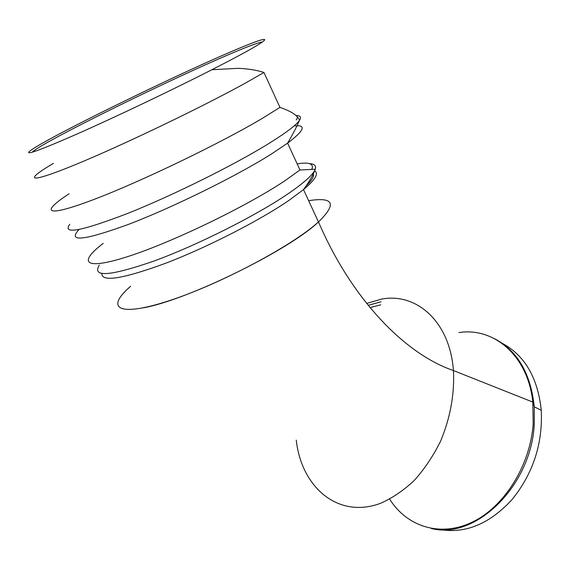 <?xml version="1.0" encoding="UTF-8"?>
<svg xmlns="http://www.w3.org/2000/svg" width="570" height="570" viewBox="0 0 570 570"><rect width="100%" height="100%" fill="white"/><g stroke="black" fill="none" stroke-linecap="round" stroke-linejoin="round"><path stroke-width="0.85" d="M130.615 286.311L130.658 286.283C105.015 308.199 117.734 317.497 168.656 300.889C219.336 284.551 292.752 245.563 318.452 221.937L303.518 189.603L288.947 200.398C259.571 220.54 207.623 247.145 166.24 263.041C123.113 278.873 101.66 282.378 101.88 273.557M308.641 200.697C333.792 196.728 337.077 203.804 318.495 221.922C288.755 250.337 187.273 300.162 143.091 307.886M380.732 304.843L370.044 307.593M381.38 299.15L366.653 303.418L381.38 299.15C416.385 292.26 449.901 321.558 453.449 370.55C449.901 321.558 416.385 292.26 381.38 299.15M296.257 440.104C301.452 487.179 337.839 518.971 380.211 503.438C392.075 498.266 403.418 490.613 414.24 480.467C424.472 469.053 433.25 455.972 440.567 441.216C450.336 417.739 454.625 394.184 453.449 370.55C454.625 394.184 450.336 417.739 440.567 441.216C433.25 455.972 424.472 469.053 414.24 480.467C403.418 490.613 392.075 498.266 380.211 503.438C337.839 518.971 301.452 487.179 296.257 440.104M502.419 343.411C524.813 355.488 537.767 377.768 541.272 410.243C542.84 443.852 533.021 473.713 511.832 499.84C489.459 523.887 465.548 533.805 440.083 529.587M368.184 305.32L381.081 301.772M32.084 152.275L33.765 150.822C50.659 138.09 168.57 80.178 228.791 54.563C247.537 46.54 258.773 42.33 262.499 41.945M229.774 52.29C272.132 33.951 279.934 34.086 230.8 59.95L211.919 69.725C172.382 89.896 116.33 116.629 77.869 133.658C38.739 150.779 22.943 156.408 30.495 150.551C47.908 137.626 168.221 78.589 229.774 52.29M458.928 332.567C493.934 327.016 528.084 355.78 532.808 402.085L533.185 423.767C530.285 465.483 504.308 506.844 472.259 522.134C440.175 537.553 406.823 526.595 389.673 499.178M494.874 338.865C517.631 351.02 530.77 373.685 534.275 406.838L534.268 424.201C531.311 486.217 475.28 540.054 431.298 528.49M313.308 173.921C314.234 176.387 311.854 180.362 306.161 185.856M297.162 163.875C308.641 161.994 313.621 163.569 312.096 168.592L311.826 169.254M296.186 115.774C297.675 116.451 297.697 117.848 296.243 119.964M211.919 69.725L238.317 68.322C248.242 68.77 256.785 70.146 263.946 72.461L246.753 82.329C203.397 106.455 121.923 145.592 74.962 164.808C27.616 184.238 23.527 180.968 53.445 163.355M263.946 72.461L279.956 107.381L263.205 117.84C220.818 143.163 140.07 182.072 92.832 199.87C45.208 217.911 40.05 212.617 69.091 193.793M295.965 115.567C300.44 115.525 301.594 117.142 299.421 120.413C296.151 125.136 286.161 132.71 269.446 143.141C235.111 164.509 173.558 195.118 128.172 213.23C81.489 231.178 62.03 234.861 69.789 224.295M294.12 125.906C306.717 124.588 304.544 130.331 287.615 143.141L272.025 153.622C237.377 175.581 174.235 206.832 129.597 223.96C83.989 240.654 67.11 242.514 78.966 229.532M279.956 107.381C291.69 111.471 298.181 115.817 299.421 120.413C296.991 126.269 293.051 133.843 287.615 143.141L299.977 169.981L284.708 180.882C246.675 206.297 173.33 241.801 129.055 256.158C84.438 270.757 77.52 262.863 103.234 243.369M309.417 163.597C314.455 163.882 316.393 165.763 315.224 169.24C313.243 174.584 304.031 182.877 287.579 194.121C255.609 215.859 197.405 245.129 154.392 260.903C110.074 276.265 91.713 277.647 99.315 265.064M314.64 170.915C318.993 173.465 315.281 179.692 303.518 189.603C309.681 181.053 313.578 174.263 315.224 169.24L299.977 169.981M541.272 410.243L534.275 406.838L532.808 402.085L453.449 370.55C404.942 354.034 351.612 299.108 318.495 221.922M312.096 168.592L311.897 169.247M33.765 150.822L34.321 151.577"/></g></svg>
